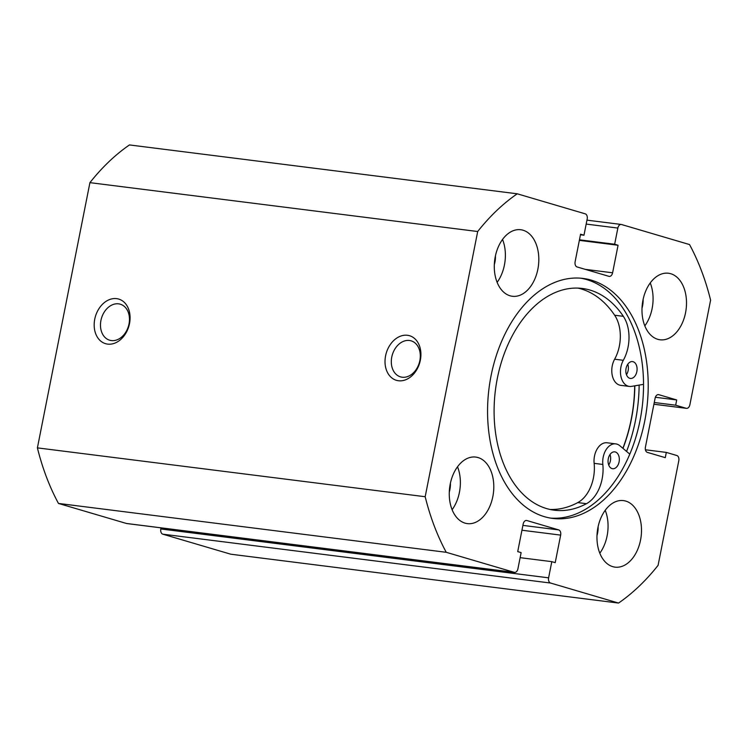<?xml version="1.0" encoding="UTF-8"?>
<svg xmlns="http://www.w3.org/2000/svg" width="748" height="748" viewBox="0 0 748 748"><rect width="100%" height="100%" fill="white"/><g stroke="black" fill="none" stroke-linecap="round" stroke-linejoin="round"><path stroke-width="1.12" d="M129.516 323.557A23.253 17.419 106.4 0 1 107.628 344.108A23.253 17.419 106.4 0 1 94.744 319.181A23.253 17.419 106.4 0 1 116.632 298.639A23.253 17.419 106.4 0 1 129.516 323.557M100.933 320.434A18.775 14.072 -73.6 0 0 109.666 340.218A18.775 14.072 -73.6 0 0 129.011 323.978A18.775 14.072 -73.6 0 0 120.278 304.193A18.775 14.072 -73.6 0 0 100.933 320.434M420.348 360.209A23.253 17.419 106.4 0 1 398.46 380.751A23.253 17.419 106.4 0 1 385.585 355.824A23.253 17.419 106.4 0 1 407.464 335.282A23.253 17.419 106.4 0 1 420.348 360.209M391.765 357.086A18.775 14.072 -73.6 0 0 400.498 376.861A18.775 14.072 -73.6 0 0 419.843 360.62A18.775 14.072 -73.6 0 0 411.11 340.836A18.775 14.072 -73.6 0 0 391.765 357.086M550.435 518.084A120.942 79.503 97.2 0 0 641.457 412.382A120.942 79.503 97.2 0 0 586.628 279.574A120.942 79.503 97.2 0 0 580.663 278.191M591.303 280.163A120.942 79.503 97.2 0 0 583.01 278.434A120.942 79.503 97.2 0 0 489.921 382.116A120.942 79.503 97.2 0 0 544.469 516.69A120.942 79.503 97.2 0 0 552.772 518.429A120.942 79.503 97.2 0 0 645.861 414.738A120.942 79.503 97.2 0 0 591.303 280.163M657.754 339.302A33.538 22.047 97.2 0 0 660.054 339.788A33.538 22.047 97.2 0 0 685.86 311.037A33.538 22.047 97.2 0 0 670.741 273.721A33.538 22.047 97.2 0 0 668.441 273.244A33.538 22.047 97.2 0 0 642.625 301.996A33.538 22.047 97.2 0 0 657.754 339.302M644.823 325.866A33.538 22.047 97.2 0 0 650.236 282.95M612.734 566.647A33.538 22.047 97.2 0 0 615.034 567.134A33.538 22.047 97.2 0 0 640.849 538.382A33.538 22.047 97.2 0 0 625.721 501.067A33.538 22.047 97.2 0 0 623.421 500.59A33.538 22.047 97.2 0 0 597.615 529.332A33.538 22.047 97.2 0 0 612.734 566.647M599.812 553.211A33.538 22.047 97.2 0 0 605.216 510.295M510.061 295.797A33.538 22.047 97.2 0 0 512.361 296.273A33.538 22.047 97.2 0 0 538.167 267.522A33.538 22.047 97.2 0 0 523.039 230.216A33.538 22.047 97.2 0 0 520.739 229.73A33.538 22.047 97.2 0 0 494.933 258.481A33.538 22.047 97.2 0 0 510.061 295.797M497.13 282.351A33.538 22.047 97.2 0 0 502.534 239.435M465.041 523.133A33.538 22.047 97.2 0 0 467.341 523.619A33.538 22.047 97.2 0 0 493.147 494.867A33.538 22.047 97.2 0 0 478.028 457.552A33.538 22.047 97.2 0 0 475.728 457.075A33.538 22.047 97.2 0 0 449.913 485.826A33.538 22.047 97.2 0 0 465.041 523.133M452.119 509.697A33.538 22.047 97.2 0 0 457.524 466.78M450.408 483.208A18.56 12.202 -82.8 0 1 449.296 492.025M495.428 255.863A18.56 12.202 -82.8 0 1 494.316 264.68M598.11 526.723A18.56 12.202 -82.8 0 1 596.998 535.531M643.121 299.378A18.56 12.202 -82.8 0 1 642.008 308.185M580.457 234.769L583.973 235.209L587.18 219.033A4.469 2.936 97.2 0 0 585.207 213.825L517.233 193.797A228.037 149.899 97.2 0 0 477.692 231.515L425.182 496.728A228.037 149.899 97.2 0 0 446.247 552.305L514.222 572.323A4.469 2.936 97.2 0 0 514.521 572.388A4.469 2.936 97.2 0 0 517.925 568.789L521.132 552.613L517.719 551.613L523.17 524.067A4.469 2.936 -82.8 0 1 526.573 520.468A4.469 2.936 -82.8 0 1 526.882 520.533L526.255 520.458M522.908 525.395L558.691 529.902L526.882 520.533M558.691 529.902A4.469 2.936 -82.8 0 1 560.663 535.11L521.954 530.239M548.602 577.83A4.469 2.936 97.2 0 0 550.575 583.038L162.793 534.175A4.469 2.936 -82.8 0 1 160.82 528.967L548.602 577.83L551.8 561.655L555.212 562.655L560.663 535.11M550.575 583.038L618.549 603.066A228.037 149.899 97.2 0 0 658.081 565.348L678.801 460.721A4.469 2.936 97.2 0 0 676.828 455.513L666.318 452.409L665.281 457.664L647.385 452.39A4.469 2.936 -82.8 0 1 645.412 447.182L655.108 398.216A4.469 2.936 -82.8 0 1 658.502 394.617A4.469 2.936 -82.8 0 1 658.81 394.682L658.193 394.598M653.92 404.229L686.178 408.296L675.668 405.192L676.706 399.946L658.81 394.682M686.178 408.296A4.469 2.936 97.2 0 0 686.486 408.352A4.469 2.936 97.2 0 0 689.88 404.752L710.6 300.126A228.037 149.899 97.2 0 0 689.534 244.559L621.56 224.531A4.469 2.936 97.2 0 0 621.251 224.465A4.469 2.936 97.2 0 0 617.857 228.065L586.18 224.082M585.16 269.336L612.603 272.796L618.063 245.251L614.65 244.241L617.857 228.065M612.603 272.796A4.469 2.936 -82.8 0 1 609.209 276.395A4.469 2.936 -82.8 0 1 608.9 276.33L577.091 266.952A4.469 2.936 -82.8 0 1 575.119 261.744L580.57 234.208L583.973 235.209M517.233 193.797L129.451 144.934A228.037 149.899 97.2 0 0 89.919 182.652L37.4 447.874A228.037 149.899 97.2 0 0 58.466 503.441L126.44 523.469L514.222 572.323M162.793 534.175L230.767 554.203L618.549 603.066M160.82 528.967L161.044 527.854M127.057 523.544A4.469 2.936 -82.8 0 1 126.749 523.535A4.469 2.936 -82.8 0 1 126.44 523.469M58.466 503.441L446.247 552.305M89.919 182.652L477.692 231.515M425.182 496.728L37.4 447.874M520.131 557.662L551.8 561.655M579.457 239.809L614.65 244.241M579.345 240.37L618.063 245.251M645.412 449.782L666.318 452.409M655.37 397.263L676.706 399.946M654.257 402.499L675.668 405.192M626.562 451.418A127.431 83.767 97.2 0 0 639.138 385.098M622.99 448.398A120.942 79.503 97.2 0 0 634.828 385.818M627.768 364.239A8.499 5.582 -82.8 0 1 626.45 374.692M633.089 361.705A8.499 5.582 -82.8 0 1 636.931 371.148A8.499 5.582 -82.8 0 1 630.396 378.441A8.499 5.582 -82.8 0 1 629.825 378.32A8.499 5.582 -82.8 0 1 625.983 368.876A8.499 5.582 -82.8 0 1 632.518 361.583A8.499 5.582 -82.8 0 1 633.089 361.705M610.003 454.513A8.499 5.582 -82.8 0 1 608.694 464.976M615.333 451.979A8.499 5.582 -82.8 0 1 619.176 461.432A8.499 5.582 -82.8 0 1 612.631 468.716A8.499 5.582 -82.8 0 1 612.06 468.603A8.499 5.582 -82.8 0 1 608.218 459.15A8.499 5.582 -82.8 0 1 614.753 451.867A8.499 5.582 -82.8 0 1 615.333 451.979M643.532 384.36L631.518 386.379A16.54 10.874 -82.8 0 1 629.386 386.426A16.54 10.874 -82.8 0 1 628.273 386.192A16.54 10.874 -82.8 0 1 623.318 360.302A33.09 21.748 97.2 0 0 623.346 316.32A111.751 73.463 97.2 0 0 589.817 290.018A111.751 73.463 97.2 0 0 582.281 288.447A111.751 73.463 97.2 0 0 496.251 384.36A111.751 73.463 97.2 0 0 546.807 508.64A111.751 73.463 97.2 0 0 554.333 510.201A111.751 73.463 97.2 0 0 586.479 503.685A33.09 21.748 97.2 0 0 602.832 464.452A16.54 10.874 -82.8 0 1 615.763 443.882A16.54 10.874 -82.8 0 1 619.84 445.733L629.797 454.158M629.386 386.426L620.7 385.332A16.54 10.874 -82.8 0 1 619.578 385.098A16.54 10.874 -82.8 0 1 614.632 359.208A33.09 21.748 97.2 0 0 614.65 315.226A111.751 73.463 97.2 0 0 581.121 288.924A111.751 73.463 97.2 0 0 577.905 288.102M550.014 509.463A111.751 73.463 97.2 0 0 577.793 502.591A33.09 21.748 97.2 0 0 594.136 463.358A16.54 10.874 -82.8 0 1 607.067 442.779L615.763 443.882M634.678 385.846A120.727 79.363 -82.8 0 1 622.869 448.295M623.346 316.32L614.65 315.226M602.832 464.452L594.136 463.358M586.479 503.685L577.793 502.591M623.318 360.302L614.632 359.208M653.911 404.247L686.486 408.352M126.749 523.535L514.521 572.388M586.956 220.146L621.251 224.465"/></g></svg>
